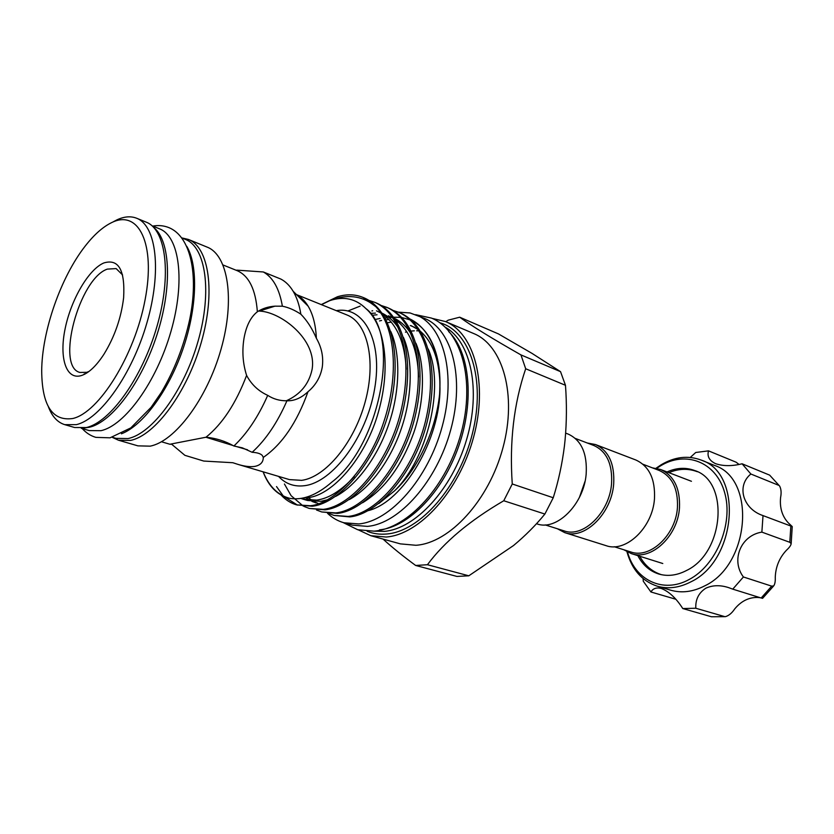<?xml version="1.0" encoding="UTF-8"?>
<svg xmlns="http://www.w3.org/2000/svg" width="834" height="834" viewBox="0 0 834 834"><rect width="100%" height="100%" fill="white"/><g stroke="black" fill="none" stroke-linecap="round" stroke-linejoin="round"><path stroke-width="1.25" d="M81.336 428.29L89.248 430.584L100.945 430.688C124.881 425.559 156.573 381.868 170.949 331.452C185.523 281.048 179.477 236.376 159.586 228.85L151.955 225.733M84.046 428.019L89.311 427.279C111.85 422.212 141.624 382.597 156.98 334.736C172.461 286.886 170.355 240.953 153.915 227.63M112.6 437.37L116.051 438.371L127.967 438.58C152.288 433.732 184.022 390.844 198.096 341.127C212.357 291.42 205.737 247.135 185.419 239.41L181.854 237.961M121.42 433.805C142.614 425.747 168.176 391.532 182.625 350.019C197.116 308.517 198.367 265.827 186.774 246.332M327.522 513.327C332.318 517.872 337.77 521.021 343.879 522.751L352.49 525.17L367.408 526.379C399.1 523.773 436.901 481.385 450.787 429.583C464.924 377.802 452.049 329.367 424.558 318.421L410.099 312.958L398.214 312.135M343.879 522.751L358.745 523.94C390.364 521.26 428.207 478.58 442.197 426.508C456.438 374.466 443.709 325.854 416.322 314.96M368.263 510.627C403.458 501.807 440.54 439.476 439.977 387.383M439.883 381.367C438.663 358.484 432.304 341.919 420.805 331.661M418.366 329.722L411.225 325.687M614.241 546.729L630.733 551.941C649.926 559.124 675.759 535.219 677.437 507.604C678.198 488.734 672.11 476.35 659.141 470.439L642.993 464.267M623.842 549.762L631.275 553.588C651.093 560.99 677.761 536.325 679.481 507.833C680.263 488.37 673.966 475.588 660.601 469.49L652.396 467.864M557.393 528.766L564.743 532.634L605.974 545.624C625.74 553.025 652.574 527.797 654.471 498.826C655.378 479.039 649.154 466.102 635.831 459.993L595.455 444.532L587.292 443M564.743 532.634C584.384 540.046 611.478 513.89 613.678 484.147C614.783 463.84 608.716 450.631 595.455 444.532M545.175 524.899L564.128 530.893C583.154 538.086 609.404 512.733 611.541 483.908C612.625 464.225 606.745 451.423 593.891 445.523L575.324 438.423M536.471 523.731L536.96 523.877C556.486 531.289 583.748 504.497 586.156 474.233C587.407 453.581 581.434 440.206 568.256 434.118L565.65 433.117M247.552 449.797L235.303 446.221M81.305 375.581C66.074 380.252 59.037 357.807 65.135 328.679C71.026 299.614 88.644 269.299 103.854 262.95C118.605 258.488 125.194 270.112 123.62 297.79C121.17 318.035 114.612 336.842 103.948 354.231C96.233 366.063 88.685 373.184 81.305 375.581M122.608 274.98L116.145 268.59L107.325 269.111C79.199 278.587 55.482 366.783 79.939 372.454L86.746 372.318L88.967 371.464M375.654 319.37L380.116 318.442M385.12 317.973L387.435 317.973M378.782 503.58L394.503 490.892C417.792 469.563 435.88 430.208 439.591 394.367C440.936 371.088 437.443 352.136 429.114 337.53C424.079 328.961 417.803 322.831 410.276 319.141M379.501 320.934L381.555 320.454M386.059 319.756L389.04 319.558M428.249 349.05C444.616 385.798 427.936 458.481 394.503 490.892M321.236 304.587L337.426 296.758C346.558 293.985 355.076 294.193 362.967 297.404L375.832 306.672C363.645 296.529 349.602 294.027 333.725 299.166L329.805 300.615C343.754 296.018 355.732 298.635 365.761 308.455C385.871 325.781 391.292 369.942 377.322 415.749C364.406 458.46 332.703 494.948 308.142 497.648L303.044 498.013M365.761 308.455C401.018 334.184 380.502 445.189 331.88 482.073C316.774 495.208 302.627 500.608 289.44 498.284C277.409 495.219 268.621 486.389 263.085 471.804M354.304 476.548C341.283 490.653 328.742 498.513 316.691 500.119L303.44 499.305L300.782 498.398M390.708 331.348C400.445 352.584 400.424 390.166 388.842 423.985C378.052 456.188 356.775 485.43 335.675 496.397M327.585 499.795L320.892 501.328L307.621 500.504L303.44 499.305M376.478 310.832L380.804 312.99M382.962 314.366C397.182 324.801 404.928 343.097 406.2 369.264M382.243 313.271C388.717 316.42 394.201 321.465 398.715 328.419M403.395 337.311C412.82 358.474 412.736 395.358 401.404 428.363C390.844 459.826 370.108 488.432 349.217 499.618M370.504 313.365L375.415 313.125M388.446 315.784L393.2 318.181M395.379 319.599C409.994 330.556 417.73 349.686 418.564 376.999M372.006 315.294L377.031 314.772M383.39 315.033L384.005 315.116M394.576 318.4C401.123 321.684 406.658 326.886 411.183 334.007M415.905 343.212C425.017 364.302 424.86 400.476 413.789 432.669C401.873 465.716 384.808 489.078 362.571 502.766M305.557 499.827L301.96 498.211M315.992 502.902L311.895 501.39M309.914 500.4L306.036 497.888M318.077 503.413L314.064 501.599M312.124 500.463L308.351 497.617M415.655 565.462L427.435 564.722L468.802 575.804L456.938 576.43L415.655 565.462C402.895 556.08 392.022 547.281 383.046 539.087M427.435 564.722C444.261 541.975 469.709 520.645 503.757 500.754L512.264 483.981C509.365 441.989 513.838 403.583 525.691 368.753L520.937 354.898C491.904 338.385 471.481 325.823 459.69 317.201L448.139 320.183L445.825 321.716M432.179 318.39L445.45 321.549L473.691 333.537C502.933 345.307 517.226 395.097 502.944 447.795C488.933 500.536 449.453 543.163 415.905 545.28L400.362 543.872L370.786 535.699L358.432 529.924M111.965 222.459C138.569 209.344 155.875 243.674 145.126 299.604C134.743 355.43 98.944 412.736 72.704 418.522C52.344 421.378 42.002 405.522 41.7 370.932C41.867 331.369 60.788 277.107 85.256 246.009C94.2 234.531 103.103 226.681 111.965 222.459M113.57 221.635L117.156 219.759C124.339 216.454 130.855 215.954 136.693 218.258C156.385 225.691 161.952 271.175 146.93 322.779C132.106 374.393 100.122 419.252 76.311 424.652L64.739 424.652C57.473 422.39 52.021 416.427 48.382 406.752M136.693 218.258L146.242 222.167C166.091 229.684 171.887 275.022 156.98 326.365C142.27 377.708 110.265 422.275 86.298 427.561L74.643 427.519L64.739 424.652M181.812 237.898L188.411 239.452C208.98 247.281 215.735 292.004 201.338 342.169C187.139 392.355 155.041 435.598 130.448 440.435L118.428 440.206L112.444 437.423M188.411 239.452L207.197 247.135C228.057 255.1 235.209 299.542 221.041 349.196C207.072 398.861 174.952 441.52 150.089 446.159L137.912 445.856L118.428 440.206M176.11 443.031L206.008 437.224C215.964 438.184 225.263 441.113 233.885 446.002L242.381 447.858L252.149 452.289C257.206 452.581 260.583 453.633 262.272 455.447L263.315 457.407C263.252 462.276 260.396 465.268 254.745 466.404C250.169 467.071 244.55 466.383 237.878 464.361L232.842 462.724L203.746 461.056L184.887 455.333L171.658 444.241L169.917 444.261L176.11 443.031M296.727 294.84C301.178 297.206 304.963 300.97 308.111 306.13C312.979 314.272 315.732 324.989 316.378 338.291C321.632 347.371 323.602 356.942 322.289 367.002C320.537 376.978 315.763 385.225 307.986 391.74C301.262 397.995 294.277 401.008 287.042 400.8L286.938 400.789C279.87 400.904 273.458 399.09 267.714 395.358C258.467 391.146 251.43 384.505 246.603 375.415C235.98 403.333 222.449 423.933 206.008 437.224M246.603 375.415C242.788 363.426 241.933 351.031 244.018 338.26C246.249 325.813 250.7 316.983 257.362 311.77C262.408 308.497 268.267 306.62 274.939 306.161L282.372 306.203C288.418 307.392 294.579 310.06 300.855 314.209C307.037 320.537 312.218 328.565 316.378 338.291M223.085 264.993L237.127 270.654C248.939 275.773 255.684 289.481 257.362 311.77M307.986 391.74C296.998 422.484 282.111 444.376 263.315 457.407M371.901 310.957L372.683 310.748M393.283 310.509L398.537 312.26C426.153 324.134 438.184 369.024 425.403 421.524C413.403 470.866 376.999 513.723 348.059 516.423L334.017 515.433L328.857 513.494M334.017 515.433L349.759 516.903C378.709 514.224 415.123 471.418 427.102 422.129C439.862 369.681 427.8 324.822 400.174 312.948L398.537 312.26M375.832 306.672C395.295 326.949 399.403 374.862 383.765 421.994C369.41 466.102 336.019 503.225 310.446 505.738L296.623 504.883C290.785 503.204 285.614 499.931 281.131 495.052M296.623 504.883L312.229 506.238C340.804 503.215 377.27 459.18 389.666 408.764C402.853 355.138 391.375 309.602 364.156 297.894L362.967 297.404M369.233 300.511L374.654 302.283C401.998 314.043 413.643 359.381 400.581 412.663C388.31 462.745 351.854 506.426 323.175 509.355L309.268 508.448L303.972 506.426M309.268 508.448L324.926 509.845C353.626 506.936 390.083 463.318 402.332 413.289C415.374 360.059 403.698 314.752 376.342 302.982L374.654 302.283M381.346 305.546L386.684 307.308C414.164 319.12 426.007 364.239 413.091 417.125C400.956 466.832 364.521 510.106 335.706 512.91L321.736 511.961L316.503 509.991M321.736 511.961L337.436 513.4C366.262 510.606 402.697 467.394 414.811 417.74C427.717 364.906 415.843 319.829 388.342 308.007L386.684 307.308M387.508 307.663L382.118 306.026M276.523 486.576L283.299 496.011M283.602 496.324L297.519 505.112M303.138 505.998L291.264 495.813M290.93 495.386L284.436 484.012M347.893 310.988L360.132 306.109M387.456 322.695L391.334 322.153M396.88 322.049L398.662 322.195M448.661 331.536C469.698 351.729 474.786 400.31 458.69 446.263C442.729 492.258 408.545 527.14 379.512 529.871M445.21 327.178C470.887 341.481 481.322 390.145 466.54 439.789C451.965 489.475 415.259 528.944 384.286 531.383L374.185 531.154M439.852 322.768C469.844 330.879 485.92 379.22 472.555 432.961C459.482 486.722 419.929 531.602 386.611 534.01C379.658 534.625 373.173 533.708 367.158 531.268M445.45 321.549C474.39 333.183 488.203 383.598 473.556 437.287C459.159 490.997 419.512 534.636 386.194 537.023L370.786 535.699M289.44 498.284C277.597 494.937 268.84 486.118 263.158 471.825M321.444 304.66L329.805 300.615M308.111 306.13L293.172 291.306C289.773 285.666 285.666 281.59 280.849 279.067L263.335 271.967L236.773 270.133M274.939 306.161L259.27 311.082C280.714 311.666 317.337 339.563 312.072 369.514C308.914 384.109 300.313 394.534 286.271 400.8M637.854 555.663C642.67 564.931 649.592 571.029 658.631 573.969C667.7 576.648 677.072 575.45 686.747 570.383C724.444 552.41 729.354 481.062 694.691 470.532C685.788 467.207 676.572 467.686 667.044 471.95M627.543 552.066C635.039 580.037 663.145 593.902 689.072 579.536C716.354 565.389 733.618 523.429 724.652 492.633C716.104 461.619 685.412 450.329 660.247 466.039L656.733 468.354M656.066 468.228L661.101 464.819C674.643 456.782 687.977 455.197 701.092 460.055C743.167 473.076 736.975 560.24 690.886 581.84C679.251 587.845 668.003 589.273 657.14 586.146C641.951 581.027 631.891 569.559 626.949 551.754M657.14 586.146L670.724 590.191C681.597 593.318 692.835 591.921 704.428 586.01C750.402 564.743 756.313 478.403 714.248 465.341L701.092 460.055M643.129 578.598L643.275 581.225L650.927 591.984C652.98 588.47 656.379 587.282 661.133 588.408C668.962 591.462 676.176 598.176 682.775 608.549L695.806 608.247C695.368 599.479 698.725 592.786 705.856 588.189C712.695 585.103 720.274 584.915 728.593 587.616L732.763 589.138L743.407 576.972C730.72 560.24 740.811 535.376 761.869 532.123L763.016 515.6C742.792 508.907 736.286 485.784 750.871 474.014L742.083 463.787C732.012 466.279 723.172 466.237 715.562 463.662C709.307 460.639 706.961 456.365 708.514 450.86L695.744 452.487L690.271 457.439M682.775 608.549L711.444 616.753L725.486 616.649C728.885 615.607 731.96 613.042 734.702 608.935C741.092 601.199 748.671 597.363 757.418 597.446L760.16 597.686M695.806 608.247L724.444 616.534M650.927 591.984L675.853 599.26M739.06 464.465L736.099 462.192L708.514 450.86M769.657 475.14L779.623 486.055L769.657 475.14L742.083 463.787M763.016 515.6L792.237 526.567L788.224 522.782C782.136 516.183 779.592 507.76 780.593 497.512C781.51 492.8 781.177 488.985 779.623 486.055M750.871 474.014L778.487 485.232M743.407 576.972L771.69 586.146L773.691 585.885C774.911 584.217 775.443 581.361 775.266 577.295C775.662 566.807 779.383 557.79 786.441 550.252C789.35 547.594 790.924 545.405 791.174 543.664L789.798 542.298L790.851 526.098M761.869 532.123L789.798 542.298M762.63 598.291L761.171 597.999L771.69 586.146M732.763 589.138L761.171 597.999M725.486 616.649L711.444 616.753M286.938 400.789C277.347 422.744 265.754 439.914 252.149 452.289M293.172 291.306C296.81 297.425 299.375 305.056 300.855 314.209M267.714 395.358C258.269 416.771 247 433.659 233.885 446.002M263.335 271.967C273.062 277.461 279.411 288.877 282.372 306.203M459.69 317.201L498.43 333.902L532.04 353.397L560.531 371.662L565.473 385.287L525.691 368.753M565.473 385.287C566.839 403.812 566.703 422.025 565.077 439.904L564.43 445.971C562.199 463.829 558.478 481.093 553.244 497.752L544.883 514.046L503.757 500.754M544.883 514.046C535.793 525.201 525.337 535.689 513.536 545.53L468.802 575.804M389.259 317.733L391.792 317.368M393.731 317.201L400.779 317.389M401.957 317.556L410.328 319.954M412.132 320.788C419.189 324.301 425.079 330.139 429.833 338.291C437.923 352.678 441.176 371.37 439.591 394.367M553.244 497.752L512.264 483.981M560.531 371.662L520.937 354.898M579.463 497.293L585.02 481.364M237.878 464.361L289.45 479.602L301.668 480.353C325.614 477.204 354.294 442.604 365.24 401.623C376.384 360.642 367.481 322.81 346.861 314.918L296.487 294.6M336.321 310.665C363.885 305.692 383.035 340.825 374.622 388.884C366.574 436.891 332.756 482.386 304.566 485.69C294.204 486.993 285.53 483.887 278.546 476.381M405.449 332.161L406.856 331.828M411.204 331.077L414.3 330.817M416.666 330.796L417.771 330.827M82.212 428.54C86.069 432.877 90.625 435.828 95.858 437.37L110.067 437.819L130.834 427.884L151.09 407.315L161.223 392.574C174.452 370.244 183.949 345.839 189.725 319.359C198.909 274.407 190.632 236.554 168.979 227.651C163.912 225.597 158.523 225.076 152.799 226.077M415.593 314.658L431.47 318.088C461.755 330.472 475.349 380.669 461.129 433.002C447.149 485.43 408.472 528.548 373.997 531.154L357.682 529.726L343.118 522.532M639.751 556.257C644.797 565.473 651.99 571.603 661.352 574.657L661.498 574.699M697.391 471.731L697.255 471.679C688.029 468.249 678.574 468.583 668.899 472.659M691.438 481.291L660.601 469.49M233.093 445.544L205.894 437.245M84.953 374.049L84.234 373.82M410.286 325.531L414.613 327.324M792.237 526.567L791.174 543.664M773.691 585.885L762.568 598.353M429.833 338.291L429.114 337.53M161.462 441.759L169.917 444.261M662.78 563.513L631.275 553.588"/></g></svg>
